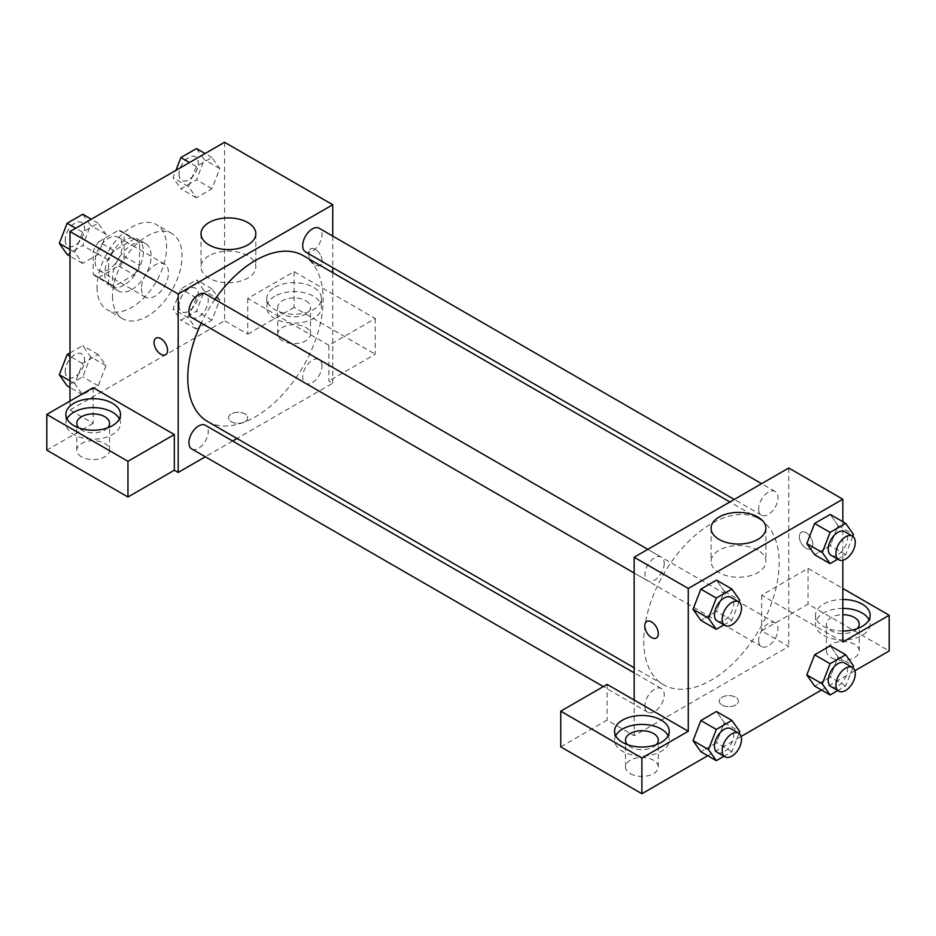 <?xml version="1.0" encoding="UTF-8"?>
<svg xmlns="http://www.w3.org/2000/svg" width="936" height="936" viewBox="0 0 936 936"><rect width="100%" height="100%" fill="white"/><g stroke="black" fill="none" stroke-linecap="round" stroke-linejoin="round"><path stroke-width="0.7" stroke-dasharray="4.68 3.51" d="M141.476 288.405A19.13 11.045 120 0 0 145.431 297.157A19.13 11.045 120 0 0 164.56 286.123A19.13 11.045 120 0 0 164.56 264.034A19.13 11.045 120 0 0 149.819 269.159A19.13 11.045 120 0 0 141.476 288.405M95.098 261.635A19.13 11.045 120 0 0 99.064 270.387A19.13 11.045 120 0 0 118.193 259.342A19.13 11.045 120 0 0 118.193 237.264A19.13 11.045 120 0 0 103.451 242.389A19.13 11.045 120 0 0 95.098 261.635M98.713 241.699L118.544 230.256A25.974 14.988 120 0 1 121.61 231.332A25.974 14.988 120 0 1 124.09 233.45L124.09 256.347A25.974 14.988 120 0 1 118.544 265.953L98.713 277.395A25.974 14.988 120 0 1 95.647 276.319A25.974 14.988 120 0 1 93.167 274.201L93.167 251.304A25.974 14.988 120 0 1 98.713 241.699L114.169 250.626L134 239.183L118.544 230.256M118.544 265.953L134 274.868L114.169 286.322L98.713 277.395M93.167 274.201L108.623 283.117L108.623 260.231L93.167 251.304M108.623 283.117A25.974 14.988 120 0 0 111.103 285.234A25.974 14.988 120 0 0 114.169 286.322M134 274.868A25.974 14.988 120 0 0 139.546 265.274L124.09 256.347M134 239.183A25.974 14.988 120 0 1 137.065 240.259A25.974 14.988 120 0 1 139.546 242.377L139.546 265.274M114.169 250.626A25.974 14.988 120 0 0 108.623 260.231M124.09 285.059A27.32 15.772 -60 0 1 110.425 286.416A27.32 15.772 -60 0 1 110.425 254.861A27.32 15.772 -60 0 1 137.744 239.089A27.32 15.772 -60 0 1 141.933 260.98A27.32 15.772 -60 0 1 124.09 285.059M131.812 289.516A27.32 15.772 120 0 0 149.666 265.438A27.32 15.772 120 0 0 145.478 243.547A27.32 15.772 120 0 0 124.418 250.871A27.32 15.772 120 0 0 112.495 278.366A27.32 15.772 120 0 0 118.147 290.874A27.32 15.772 120 0 0 131.812 289.516M139.546 242.377L124.09 233.45M97.04 287.293A49.187 28.396 120 0 0 107.219 309.804A49.187 28.396 120 0 0 156.406 281.408A49.187 28.396 120 0 0 156.406 224.617A49.187 28.396 120 0 0 118.509 237.791A49.187 28.396 120 0 0 97.04 287.293M112.495 296.209A49.187 28.396 120 0 0 122.674 318.731A49.187 28.396 120 0 0 171.861 290.335A49.187 28.396 120 0 0 171.861 233.544A49.187 28.396 120 0 0 133.965 246.718A49.187 28.396 120 0 0 112.495 296.209M224.558 142.272L224.558 320.755L69.989 409.991L69.989 401.076M106.002 365.637L98.198 385.761L82.579 394.781L74.775 383.678L82.579 363.542L98.198 354.533L106.002 365.637L98.198 385.761L82.579 394.781L74.775 383.678L82.579 363.542L98.198 354.533L106.002 365.637L90.546 356.721L82.742 376.845L67.123 385.854M188.534 317.994L196.338 297.87L211.957 288.85L219.773 299.965L211.957 320.089L196.338 329.098L188.534 317.994L196.338 297.87L211.957 288.85L219.773 299.965L211.957 320.089L196.338 329.098L188.534 317.994L173.078 309.067L180.882 288.943L196.501 279.922L204.305 291.037L196.501 311.161L180.882 320.182L173.078 309.067M188.534 186.627L196.338 166.503L211.957 157.494L219.773 168.597L211.957 188.721L196.338 197.742L188.534 186.627L196.338 166.503L211.957 157.494L219.773 168.597L211.957 188.721L196.338 197.742L188.534 186.627L173.078 177.711L175.933 170.34M74.775 252.31L82.579 232.186L98.198 223.166L106.002 234.281L98.198 254.405L82.579 263.414L74.775 252.31L82.579 232.186L98.198 223.166L106.002 234.281L98.198 254.405L82.579 263.414L74.775 252.31L69.989 249.549M315.373 249.374A9.559 5.522 -120 0 0 310.6 248.894A9.559 5.522 -120 0 0 310.6 259.939A9.559 5.522 -120 0 0 320.159 265.461A9.559 5.522 -120 0 0 321.621 257.798A9.559 5.522 -120 0 0 315.373 249.374A9.559 5.522 60 0 1 321.621 257.798A9.559 5.522 60 0 1 320.159 265.461A9.559 5.522 60 0 1 310.588 259.939A9.559 5.522 60 0 1 310.588 248.906A9.559 5.522 60 0 1 315.373 249.374M328.887 345.302L247.736 298.444L294.115 271.674L375.254 318.521L328.887 345.302L328.887 380.987L332.748 383.222L237.007 438.504M247.736 298.444L247.736 334.14L224.558 320.755M332.748 236.083L332.748 267.637M332.748 272.668L332.748 383.222M274.786 287.293A27.32 15.772 180 0 1 304.563 283.865A27.32 15.772 180 0 1 321.434 298.444A27.32 15.772 180 0 1 294.115 314.227A27.32 15.772 180 0 1 266.783 298.444A27.32 15.772 180 0 1 274.786 287.293M274.786 296.221A27.32 15.772 0 0 0 266.783 307.371A27.32 15.772 0 0 0 294.115 323.142A27.32 15.772 0 0 0 321.434 307.371A27.32 15.772 0 0 0 304.563 292.792A27.32 15.772 0 0 0 274.786 296.221M305.698 300.678A16.392 9.465 180 0 1 310.506 307.371A16.392 9.465 180 0 1 300.386 316.111A16.392 9.465 180 0 1 282.52 314.063A16.392 9.465 180 0 1 277.711 307.371A16.392 9.465 180 0 1 287.832 298.631A16.392 9.465 180 0 1 305.698 300.678M282.52 340.833A16.392 9.465 180 0 1 277.711 334.14A16.392 9.465 180 0 1 294.115 324.675A16.392 9.465 180 0 1 310.506 334.14A16.392 9.465 180 0 1 300.386 342.892A16.392 9.465 180 0 1 282.52 340.833M375.254 318.521L375.254 354.217L328.887 380.987M294.115 271.674L294.115 307.371L375.254 354.217M247.736 334.14L294.115 307.371M209.032 255.75A27.413 15.83 0 0 0 201.006 266.947A27.413 15.83 0 0 0 228.419 282.766A27.413 15.83 0 0 0 255.832 266.947A27.413 15.83 0 0 0 238.914 252.322A27.413 15.83 0 0 0 209.032 255.75M93.167 387.68L93.167 423.376L69.989 409.991M165.59 354.697L165.602 354.697A9.559 5.522 -120 0 0 165.602 354.697A9.559 5.522 -120 0 0 165.602 343.652A9.559 5.522 -120 0 0 156.031 338.13L156.031 338.13M66.959 418.918A27.32 15.772 0 0 0 65.848 423.376A27.32 15.772 0 0 0 93.167 439.159A27.32 15.772 0 0 0 120.498 423.376A27.32 15.772 0 0 0 119.375 418.918M107.628 427.846A16.392 9.465 180 0 1 81.572 430.069A16.392 9.465 180 0 1 78.718 427.846M81.572 456.85A16.392 9.465 180 0 1 76.775 450.157A16.392 9.465 180 0 1 93.167 440.692A16.392 9.465 180 0 1 109.57 450.157A16.392 9.465 180 0 1 99.45 458.897A16.392 9.465 180 0 1 81.572 456.85M93.167 423.376L46.8 450.157M244.858 421.715A9.559 5.522 0 0 0 247.654 417.819A9.559 5.522 0 0 0 238.095 412.296A9.559 5.522 0 0 0 228.536 417.819A9.559 5.522 0 0 0 234.433 422.92A9.559 5.522 0 0 0 244.858 421.715A9.559 5.522 180 0 1 234.433 422.908A9.559 5.522 180 0 1 228.536 417.807A9.559 5.522 180 0 1 238.095 412.285A9.559 5.522 180 0 1 247.654 417.807A9.559 5.522 180 0 1 244.858 421.715M232.654 441.02L205.323 456.791M191.751 317.596A13.666 7.886 120 0 0 202.281 313.934A13.666 7.886 120 0 0 208.248 300.187A13.666 7.886 120 0 0 205.417 293.927M322.007 365.871A13.666 7.886 120 0 0 319.176 359.611A13.666 7.886 120 0 0 308.658 363.273A13.666 7.886 120 0 0 302.691 377.021A13.666 7.886 120 0 0 305.522 383.28A13.666 7.886 120 0 0 316.04 379.618A13.666 7.886 120 0 0 322.007 365.871M191.751 448.952A13.666 7.886 120 0 0 202.281 445.29A13.666 7.886 120 0 0 208.248 431.543A13.666 7.886 120 0 0 205.417 425.295M305.522 251.913A13.666 7.886 120 0 0 316.04 248.251A13.666 7.886 120 0 0 322.007 234.503A13.666 7.886 120 0 0 319.176 228.255M207.593 421.516A95.741 55.282 120 0 0 281.373 395.87A95.741 55.282 120 0 0 323.166 299.52A95.741 55.282 120 0 0 303.334 255.68M214.917 299.415A95.741 55.282 120 0 0 201.252 323.072M643.746 640.949A95.741 55.282 120 0 0 663.577 684.778A95.741 55.282 120 0 0 759.318 629.495A95.741 55.282 120 0 0 759.318 518.942A95.741 55.282 120 0 0 685.538 544.588A95.741 55.282 120 0 0 643.746 640.949M664.221 563.437A13.666 7.886 -60 0 1 658.265 577.184A13.666 7.886 -60 0 1 647.735 580.846A13.666 7.886 -60 0 1 647.735 565.075A13.666 7.886 -60 0 1 661.401 557.189A13.666 7.886 -60 0 1 664.221 563.437M758.663 640.282A13.666 7.886 120 0 0 761.495 646.53A13.666 7.886 120 0 0 775.16 638.644A13.666 7.886 120 0 0 775.16 622.873A13.666 7.886 120 0 0 764.63 626.523A13.666 7.886 120 0 0 758.663 640.282M644.904 705.955A13.666 7.886 120 0 0 647.735 712.214A13.666 7.886 120 0 0 661.401 704.328A13.666 7.886 120 0 0 661.401 688.545A13.666 7.886 120 0 0 650.871 692.207A13.666 7.886 120 0 0 644.904 705.955M758.663 508.915A13.666 7.886 120 0 0 761.495 515.174A13.666 7.886 120 0 0 775.16 507.277A13.666 7.886 120 0 0 775.16 491.505A13.666 7.886 120 0 0 764.63 495.167A13.666 7.886 120 0 0 758.663 508.915M634.163 700.023L634.163 735.719L788.732 646.483L761.682 630.864L808.049 604.094L889.2 650.941M788.732 468L788.732 646.483M722.054 705.03A9.559 5.522 0 0 0 732.478 706.235A9.559 5.522 0 0 0 738.387 701.134A9.559 5.522 0 0 0 728.816 695.612A9.559 5.522 0 0 0 719.257 701.134A9.559 5.522 0 0 0 722.054 705.03A9.559 5.522 180 0 1 719.257 701.122A9.559 5.522 180 0 1 728.816 695.6A9.559 5.522 180 0 1 738.387 701.122A9.559 5.522 180 0 1 732.478 706.224A9.559 5.522 180 0 1 722.054 705.03M831.238 657.634A16.392 9.465 0 0 0 849.104 659.693A16.392 9.465 0 0 0 859.225 650.941A16.392 9.465 0 0 0 842.833 641.476A16.392 9.465 0 0 0 826.429 650.941A16.392 9.465 0 0 0 831.238 657.634M630.302 773.651A16.392 9.465 0 0 0 648.168 775.698A16.392 9.465 0 0 0 658.289 766.958A16.392 9.465 0 0 0 641.885 757.493A16.392 9.465 0 0 0 625.494 766.958A16.392 9.465 0 0 0 630.302 773.651M707.733 755.715L741.101 736.445M821.492 690.031L854.86 670.761M560.746 746.87L607.113 720.1L634.163 735.719M857.282 628.629A16.392 9.465 180 0 1 831.238 630.864A16.392 9.465 180 0 1 826.429 624.172A16.392 9.465 180 0 1 842.833 614.706M842.833 608.4A27.32 15.772 0 0 0 823.505 613.01A27.32 15.772 0 0 0 815.502 624.172A27.32 15.772 0 0 0 842.833 639.943A27.32 15.772 0 0 0 870.152 624.172A27.32 15.772 0 0 0 869.041 619.702M842.833 631.016A27.32 15.772 180 0 1 815.502 615.245A27.32 15.772 180 0 1 823.505 604.094A27.32 15.772 180 0 1 842.833 599.473M656.347 744.647A16.392 9.465 180 0 1 630.302 746.87A16.392 9.465 180 0 1 627.436 744.647M615.677 735.719A27.32 15.772 0 0 0 614.566 740.177A27.32 15.772 0 0 0 641.885 755.96A27.32 15.772 0 0 0 669.217 740.177A27.32 15.772 0 0 0 668.093 735.719M607.113 684.403L607.113 720.1M842.833 642.014L761.682 595.167L808.049 568.398L842.833 588.475M808.049 568.398L808.049 604.094M761.682 595.167L761.682 630.864M806.809 674.95L814.636 654.826M838.048 656.92L830.232 645.805L838.059 656.897L830.22 677.044L814.612 686.065L830.232 677.044L838.048 656.92L853.503 665.847M838.059 525.529L830.232 514.449L838.048 525.552L830.22 545.676L814.612 554.697L830.232 545.676L838.048 525.552L853.503 534.479M806.809 543.594L814.636 523.47M724.3 591.213L716.473 580.121L724.277 591.236L716.449 611.36L700.853 620.381L716.473 611.36L724.277 591.236L739.732 600.163M693.049 609.266L700.877 589.142M693.049 740.633L700.877 720.509M724.277 722.604L716.473 711.489L724.3 722.58L716.449 742.716L700.853 751.737L716.473 742.728L724.277 722.604L739.732 731.519M842.833 521.715L842.833 560.243M757.879 550.239A27.413 15.83 0 0 0 728.009 546.811A27.413 15.83 0 0 0 711.079 561.436A27.413 15.83 0 0 0 738.492 577.255A27.413 15.83 0 0 0 765.905 561.436A27.413 15.83 0 0 0 757.879 550.239M656.312 638.024L656.323 638.013A9.559 5.522 -120 0 0 656.323 626.968A9.559 5.522 -120 0 0 646.764 621.457A9.559 5.522 -120 0 0 646.753 621.457L646.764 621.457M806.107 532.689A9.559 5.522 -120 0 0 801.321 532.221A9.559 5.522 -120 0 0 801.321 543.254A9.559 5.522 -120 0 0 810.88 548.777A9.559 5.522 -120 0 0 812.354 541.113A9.559 5.522 -120 0 0 806.107 532.689M806.095 532.689A9.559 5.522 60 0 1 812.343 541.125A9.559 5.522 60 0 1 810.88 548.788A9.559 5.522 60 0 1 810.576 548.941A9.559 5.522 60 0 1 801.157 542.985A9.559 5.522 60 0 1 801.321 532.221A9.559 5.522 60 0 1 806.095 532.689M739.019 602.023L731.929 620.287L723.984 624.874M717.292 621.013A13.666 7.886 120 0 0 730.946 613.115A13.666 7.886 120 0 0 730.946 597.343M731.929 620.287L716.473 611.36M852.778 536.34L845.688 554.603L837.743 559.19M831.051 555.329A13.666 7.886 120 0 0 844.717 547.443A13.666 7.886 120 0 0 844.717 531.66M845.688 554.603L830.232 545.676M739.019 733.379L731.929 751.643L723.984 756.23M717.292 752.368A13.666 7.886 120 0 0 730.946 744.483A13.666 7.886 120 0 0 730.946 728.711M731.929 751.643L716.473 742.728M852.778 667.707L845.688 685.971L837.743 690.557M831.051 686.685A13.666 7.886 120 0 0 844.717 678.799A13.666 7.886 120 0 0 844.717 663.027M845.688 685.971L830.232 677.044M82.742 214.25L90.546 225.354L82.742 245.478L67.123 254.498M65.274 239.944A13.666 7.886 120 0 0 68.106 246.203A13.666 7.886 120 0 0 81.76 238.317A13.666 7.886 120 0 0 81.76 222.534A13.666 7.886 120 0 0 71.23 226.196A13.666 7.886 120 0 0 65.274 239.944M106.002 234.281L90.546 225.354M98.198 254.405L82.742 245.478M82.579 263.414L69.989 256.148M82.579 232.186L75.699 228.208M98.198 223.166L91.318 219.199M65.204 239.909A13.666 7.886 120 0 0 68.035 246.168A13.666 7.886 120 0 0 81.701 238.282A13.666 7.886 120 0 0 81.701 222.499A13.666 7.886 120 0 0 71.171 226.161A13.666 7.886 120 0 0 65.204 239.909M196.501 148.567L204.305 159.67L196.501 179.794L180.882 188.815L173.078 177.711M179.033 174.271A13.666 7.886 120 0 0 181.865 180.519A13.666 7.886 120 0 0 195.53 172.633A13.666 7.886 120 0 0 195.53 156.862A13.666 7.886 120 0 0 185 160.524A13.666 7.886 120 0 0 179.033 174.271M219.773 168.597L204.305 159.67M211.957 188.721L196.501 179.794M196.338 197.742L180.882 188.815M196.338 166.503L189.47 162.536M211.957 157.494L205.078 153.516M178.975 174.236A13.666 7.886 120 0 0 181.806 180.484A13.666 7.886 120 0 0 195.46 172.598A13.666 7.886 120 0 0 195.46 156.827A13.666 7.886 120 0 0 184.93 160.477A13.666 7.886 120 0 0 178.975 174.236M69.989 352.966L82.742 345.606L90.546 356.721M65.274 371.311A13.666 7.886 120 0 0 68.106 377.559A13.666 7.886 120 0 0 81.76 369.673A13.666 7.886 120 0 0 81.76 353.902A13.666 7.886 120 0 0 71.23 357.564A13.666 7.886 120 0 0 65.274 371.311M98.198 385.761L82.742 376.845M82.579 394.781L69.989 387.516M74.775 383.678L69.989 380.905M82.579 363.542L69.989 356.277M98.198 354.533L82.742 345.606M65.204 371.276A13.666 7.886 120 0 0 68.035 377.524A13.666 7.886 120 0 0 81.701 369.638A13.666 7.886 120 0 0 81.701 353.866A13.666 7.886 120 0 0 71.171 357.529A13.666 7.886 120 0 0 65.204 371.276M179.033 305.627A13.666 7.886 120 0 0 181.865 311.887A13.666 7.886 120 0 0 195.53 304.001A13.666 7.886 120 0 0 195.53 288.218A13.666 7.886 120 0 0 185 291.88A13.666 7.886 120 0 0 179.033 305.627M219.773 299.965L204.305 291.037M211.957 320.089L196.501 311.161M196.338 329.098L180.882 320.182M196.338 297.87L180.882 288.943M211.957 288.85L196.501 279.922M178.975 305.592A13.666 7.886 120 0 0 181.806 311.852A13.666 7.886 120 0 0 195.46 303.966A13.666 7.886 120 0 0 195.46 288.183A13.666 7.886 120 0 0 184.93 291.845A13.666 7.886 120 0 0 178.975 305.592M99.064 270.387L145.431 297.157M118.193 237.264L164.56 264.034M145.478 243.547L137.744 239.089M118.147 290.874L110.425 286.416M137.065 240.259L121.61 231.332M111.103 285.234L95.647 276.319M171.861 233.544L156.406 224.617M122.674 318.731L107.219 309.804M266.783 298.444L266.783 307.371M321.434 298.444L321.434 307.371M310.506 334.14L310.506 307.371M277.711 334.14L277.711 307.371M201.006 233.743L201.006 266.947M255.832 233.743L255.832 266.947M65.848 414.461L65.848 423.376M120.498 414.461L120.498 423.376M109.57 450.157L109.57 423.376M76.775 450.157L76.775 423.376M759.318 518.942L729.904 501.965M663.577 684.778L634.163 667.789M634.163 573.019L647.735 580.846M647.829 549.35L661.401 557.189M775.16 622.873L319.176 359.611M761.495 646.53L305.522 383.28M661.401 688.545L634.163 672.82M647.735 712.214L603.346 686.579M775.16 491.505L761.588 483.666M761.495 515.174L734.257 499.45M859.225 650.941L859.225 624.172M826.429 650.941L826.429 624.172M815.502 615.245L815.502 624.172M870.152 615.245L870.152 624.172M658.289 766.958L658.289 740.177M625.494 766.958L625.494 740.177M614.566 731.262L614.566 740.177M669.217 731.262L669.217 740.177M711.079 528.232L711.079 561.436M765.905 528.232L765.905 561.436"/><path stroke-width="1.4" d="M69.989 401.076L69.989 231.52L224.558 142.272L332.748 204.738L332.748 236.083M332.748 267.637L332.748 272.668M209.032 222.557A27.413 15.83 180 0 1 238.914 219.129A27.413 15.83 180 0 1 255.832 233.743A27.413 15.83 180 0 1 228.419 249.573A27.413 15.83 180 0 1 201.006 233.743A27.413 15.83 180 0 1 209.032 222.557M205.323 456.791L178.179 472.458L178.179 293.986L69.989 231.52M178.179 293.986L332.748 204.738M156.031 338.13A9.559 5.522 -120 0 0 154.569 345.805A9.559 5.522 -120 0 0 160.816 354.229A9.559 5.522 60 0 1 154.557 345.805A9.559 5.522 60 0 1 156.031 338.142A9.559 5.522 60 0 1 165.59 343.664A9.559 5.522 60 0 1 165.59 354.697A9.559 5.522 60 0 1 160.805 354.229A9.559 5.522 -120 0 0 165.59 354.697M174.318 434.538L93.167 387.68L46.8 414.461L127.951 461.308L174.318 434.538L174.318 470.235L178.179 472.458M73.85 403.299A27.32 15.772 180 0 1 103.627 399.883A27.32 15.772 180 0 1 120.498 414.461A27.32 15.772 180 0 1 93.167 430.232A27.32 15.772 180 0 1 65.848 414.461A27.32 15.772 180 0 1 73.85 403.299M119.375 418.918A27.32 15.772 0 0 0 73.85 412.226A27.32 15.772 0 0 0 66.959 418.918M78.718 427.846A16.392 9.465 180 0 1 76.775 423.376A16.392 9.465 180 0 1 86.896 414.636A16.392 9.465 180 0 1 104.762 416.684A16.392 9.465 180 0 1 109.57 423.376A16.392 9.465 180 0 1 107.628 427.846M127.951 461.308L127.951 497.004L174.318 470.235M46.8 414.461L46.8 450.157L127.951 497.004M237.007 438.504L232.654 441.02M647.829 549.35L205.417 293.927A13.666 7.886 120 0 0 191.751 301.813A13.666 7.886 120 0 0 191.751 317.596L634.163 573.019M634.163 672.82L205.417 425.295A13.666 7.886 120 0 0 194.887 428.957A13.666 7.886 120 0 0 188.932 442.705A13.666 7.886 120 0 0 191.751 448.952L603.346 686.579M761.588 483.666L319.176 228.255A13.666 7.886 120 0 0 308.658 231.906A13.666 7.886 120 0 0 302.691 245.653A13.666 7.886 120 0 0 305.522 251.913L734.257 499.45M729.904 501.965L303.334 255.68A95.741 55.282 120 0 0 214.917 299.415M201.252 323.072A95.741 55.282 120 0 0 187.762 377.688A95.741 55.282 120 0 0 207.593 421.516L634.163 667.789M634.163 700.023L607.113 684.403L560.746 711.173L641.885 758.031L688.264 731.262L634.163 700.023L634.163 557.236L788.732 468L842.833 499.227L842.833 521.715M560.746 711.173L560.746 746.87L641.885 793.728L707.733 755.715M741.101 736.445L821.492 690.031M854.86 670.761L889.2 650.941L889.2 615.245L842.833 642.014L842.833 560.243M842.833 614.706A16.392 9.465 180 0 1 854.428 617.479A16.392 9.465 180 0 1 859.225 624.172A16.392 9.465 180 0 1 857.282 628.629M869.041 619.702A27.32 15.772 0 0 0 842.833 608.4M842.833 599.473A27.32 15.772 180 0 1 870.152 615.245A27.32 15.772 180 0 1 842.833 631.016M627.436 744.647A16.392 9.465 180 0 1 625.494 740.177A16.392 9.465 180 0 1 641.885 730.712A16.392 9.465 180 0 1 658.289 740.177A16.392 9.465 180 0 1 656.347 744.647M668.093 735.719A27.32 15.772 0 0 0 622.569 729.027A27.32 15.772 0 0 0 615.677 735.719M622.569 720.1A27.32 15.772 180 0 1 652.345 716.683A27.32 15.772 180 0 1 669.217 731.262A27.32 15.772 180 0 1 641.885 747.033A27.32 15.772 180 0 1 614.566 731.262A27.32 15.772 180 0 1 622.569 720.1M641.885 758.031L641.885 793.728M842.833 588.475L889.2 615.245M837.743 690.557L830.08 694.98L822.264 683.877L830.08 663.753L814.612 654.826L830.232 645.805L814.612 654.826L806.809 674.95L814.612 686.065L806.797 674.973M837.743 559.19L830.08 563.624L814.612 554.697L806.797 543.605M830.08 563.624L822.264 552.509L830.08 532.385L814.612 523.458L830.232 514.449L814.612 523.458L806.809 543.594L814.612 554.697M723.984 624.874L716.309 629.296L700.853 620.381L693.026 609.289L700.853 589.142L716.473 580.121L700.853 589.142L716.309 598.069L731.929 589.048L739.732 600.163L739.019 602.023M723.984 756.23L716.309 760.664L708.505 749.56L716.309 729.425L700.853 720.509L716.473 711.489L700.853 720.509L693.049 740.633L700.853 751.737L693.026 740.657M688.264 731.262L688.264 588.475L842.833 499.227M757.879 517.046A27.413 15.83 180 0 1 765.905 528.232A27.413 15.83 180 0 1 738.492 544.062A27.413 15.83 180 0 1 711.079 528.232A27.413 15.83 180 0 1 728.009 513.618A27.413 15.83 180 0 1 757.879 517.046M688.264 588.475L634.163 557.236M646.753 621.457A9.559 5.522 -120 0 0 645.29 629.121A9.559 5.522 -120 0 0 651.538 637.545A9.559 5.522 60 0 1 645.29 629.121A9.559 5.522 60 0 1 646.753 621.457A9.559 5.522 60 0 1 656.312 626.98A9.559 5.522 60 0 1 656.312 638.024A9.559 5.522 60 0 1 651.538 637.545A9.559 5.522 -120 0 0 656.323 638.013M716.309 629.296L708.505 618.193L716.309 598.069M738.679 601.801L730.946 597.343A13.666 7.886 120 0 0 720.428 601.006A13.666 7.886 120 0 0 714.46 614.753A13.666 7.886 120 0 0 717.292 621.013L725.014 625.47A13.666 7.886 120 0 0 738.679 617.584A13.666 7.886 120 0 0 738.679 601.801A13.666 7.886 120 0 0 728.149 605.463A13.666 7.886 120 0 0 722.194 619.211A13.666 7.886 120 0 0 725.014 625.47M700.853 620.381L693.049 609.266L708.505 618.193M731.929 589.048L716.473 580.121M830.08 532.385L845.688 523.376L853.503 534.479L852.778 536.34M852.439 536.129L844.717 531.66A13.666 7.886 120 0 0 834.187 535.322A13.666 7.886 120 0 0 828.22 549.069A13.666 7.886 120 0 0 831.051 555.329L838.785 559.786A13.666 7.886 120 0 0 852.439 551.901A13.666 7.886 120 0 0 852.439 536.129A13.666 7.886 120 0 0 841.92 539.791A13.666 7.886 120 0 0 835.953 553.539A13.666 7.886 120 0 0 838.785 559.786M822.264 552.509L806.809 543.594M845.688 523.376L830.232 514.449M716.309 729.425L731.929 720.416L739.732 731.519L739.019 733.379M738.679 733.169L730.946 728.711A13.666 7.886 120 0 0 720.428 732.361A13.666 7.886 120 0 0 714.46 746.121A13.666 7.886 120 0 0 717.292 752.368L725.014 756.826A13.666 7.886 120 0 0 738.679 748.94A13.666 7.886 120 0 0 738.679 733.169A13.666 7.886 120 0 0 728.149 736.831A13.666 7.886 120 0 0 722.194 750.578A13.666 7.886 120 0 0 725.014 756.826M716.309 760.664L700.853 751.737M708.505 749.56L693.049 740.633M731.929 720.416L716.473 711.489M830.08 663.753L845.688 654.732L853.503 665.847L852.778 667.707M852.439 667.485L844.717 663.027A13.666 7.886 120 0 0 834.187 666.689A13.666 7.886 120 0 0 828.22 680.437A13.666 7.886 120 0 0 831.051 686.685L838.785 691.154A13.666 7.886 120 0 0 852.439 683.268A13.666 7.886 120 0 0 852.439 667.485A13.666 7.886 120 0 0 841.92 671.147A13.666 7.886 120 0 0 835.953 684.895A13.666 7.886 120 0 0 838.785 691.154M830.08 694.98L814.612 686.065M822.264 683.877L806.809 674.95M845.688 654.732L830.232 645.805M69.989 256.148L67.123 254.498L59.319 243.383L67.123 223.259L82.742 214.25L91.318 219.199M69.989 249.549L59.319 243.383M75.699 228.208L67.123 223.259M175.933 170.34L180.882 157.576L196.501 148.567L205.078 153.516M189.47 162.536L180.882 157.576M69.989 387.516L67.123 385.854L59.319 374.751L67.123 354.627L69.989 352.966M69.989 380.905L59.319 374.751M69.989 356.277L67.123 354.627"/></g></svg>
